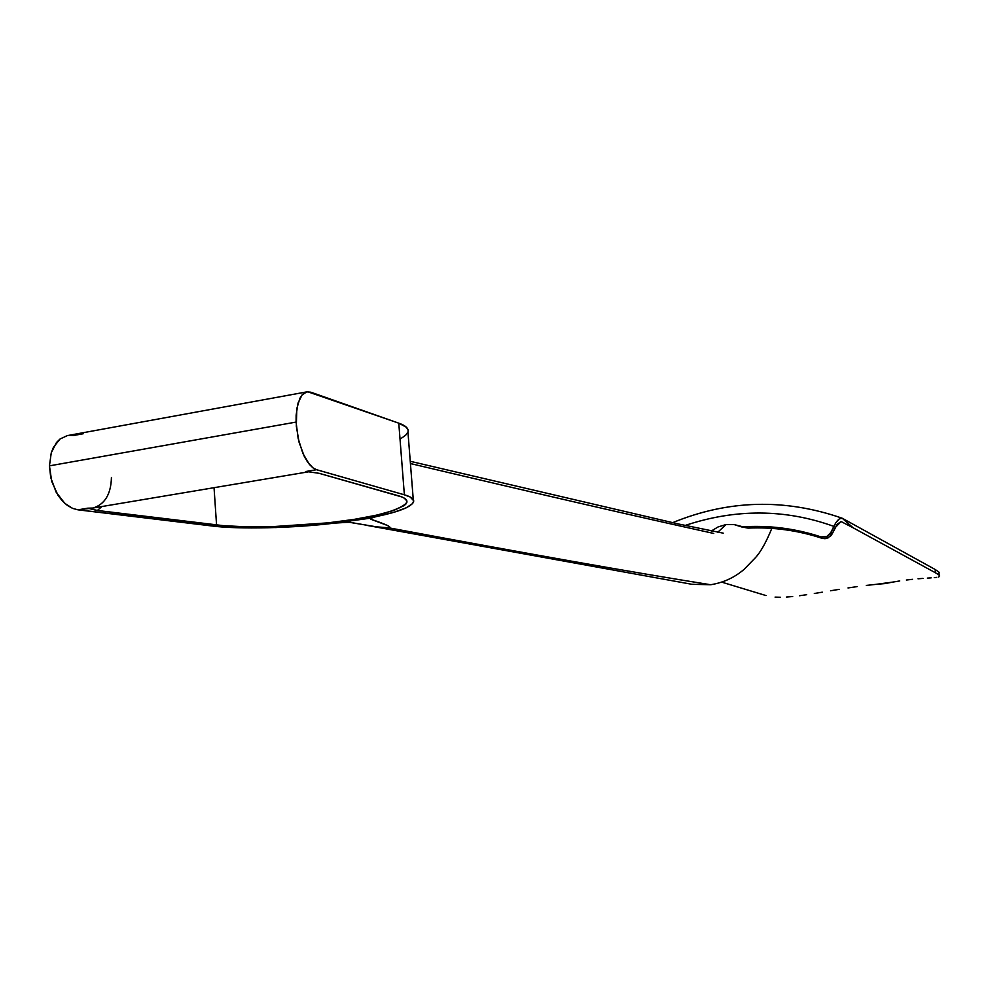 <?xml version="1.0" encoding="UTF-8"?>
<svg xmlns="http://www.w3.org/2000/svg" width="989" height="989" viewBox="0 0 989 989"><rect width="100%" height="100%" fill="white"/><g stroke="black" fill="none" stroke-linecap="round" stroke-linejoin="round"><path stroke-width="1.48" d="M413.266 499.544L407.95 432.082C408.927 428.608 405.873 425.641 398.777 423.168L404.377 494.809L316.567 469.701L305.885 471.493L308.655 471.778L305.885 471.493L316.567 469.701L312.969 467.859L309.384 464.41L302.857 453.358L298.146 438.387L296.082 422.08L49.45 465.856L51.7 481.371L58.042 495.365L62.418 501.003L67.351 505.404L72.617 508.383L77.983 509.829L92.892 508.049C104.809 504.452 110.991 494.24 111.436 477.403M410.435 463.557C537.942 493.758 639.055 517.049 713.737 533.442M717.779 532.243L726.099 524.529L718.088 526.939L711.264 531.044L718.088 526.939L726.099 524.529L717.779 532.243M372.445 517.692L370.442 519.089C386.328 524.417 392.509 527.335 388.974 527.842C525.654 553.407 632.873 572.371 710.609 584.734L712.006 584.536L710.609 584.734C632.873 572.371 525.654 553.407 388.974 527.842L376.092 526.803L349.908 522.328L340.587 522.513L373.471 517.321L394.067 512.228L406.083 507.889L412.636 503.562L413.711 500.793L410.175 496.997L404.377 494.809C411.461 496.799 414.502 499.284 413.476 502.251C410.262 507.295 398.221 511.993 377.316 516.357L375.251 516.827M308.457 471.753L319.187 473.335L398.097 495.699C404.798 497.554 407.691 499.902 406.763 502.746C398.752 510.856 373.978 517.395 332.44 522.353C292.237 527.224 240.698 528.175 216.566 524.949L214.044 487.688L216.566 524.949L97.392 510.472L101.892 506.541L97.392 510.472L87.811 508.173L77.983 509.829L229.831 527.421L275.968 527.557L334.702 523.094C294.19 528.138 237.916 529.511 211.349 525.901L77.983 509.829L72.617 508.383L64.829 503.376L56.126 492.151L50.723 477.526L49.45 465.856L296.082 422.08L296.131 415.083L298.06 403.018L302.115 394.883L304.773 392.645L307.727 391.755L398.777 423.168L404.377 494.809L316.567 469.701L312.969 467.859L307.641 462.135L304.365 456.584L299.098 442.355L296.317 426.123L296.799 408.655L299.852 398.369L302.115 394.883L306.813 391.879L310.867 392.213L398.777 423.168L406.467 427.297L408.16 430.376M83.274 433.726L73.507 435.506L68.748 435.383M67.351 435.605L60.069 438.98L53.468 447.251L51.255 452.814L49.45 465.856L51.255 452.814L56.435 442.59L60.069 438.98L67.351 435.605L306.8 391.879M401.682 438.016L405.626 435.259L407.987 431.97M307.987 471.704L319.113 473.311L401.645 496.886L404.316 498.172L406.912 500.978L405.91 504.044L404.081 505.639L393.622 510.485L376.512 515.182L354.074 519.398L327.928 522.86L271.752 526.704L245.507 526.803L222.958 525.616L96.576 510.373L87.811 508.173L92.892 508.049L308.704 471.778M372.198 517.766L370.442 519.089L387.379 525.456L389.889 527.186L388.974 527.842L377.501 527.001L348.969 522.241L334.702 523.094L371.58 518.013M939.476 575.796L938.709 571.889L935.186 569.503L842.331 518.285L853.013 527.73L841.058 521.524L835.025 527.854L832.244 533.776L831.057 532.317L826.779 536.52L830.278 533.64L833.838 526.383C836.855 520.412 839.649 517.692 842.208 518.224L853.013 527.73L841.058 521.524L837.226 524.232L832.244 533.776L827.978 537.967L822.218 538.35L821.018 536.903L826.779 536.52L821.018 536.903C795.045 528.361 768.564 525.035 741.577 526.914L748.055 528.114C773.274 526.964 797.987 530.376 822.218 538.35C797.987 530.376 773.274 526.964 748.055 528.114L734.122 524.566L726.099 524.529L734.122 524.566L741.577 526.914C768.564 525.035 795.045 528.361 821.018 536.903L822.218 538.35L825.086 538.708L830.488 536.248L832.244 533.776L831.057 532.317L835.977 522.551L839.426 518.792L842.331 518.285L935.186 569.503L938.709 571.889L939.266 572.742L938.067 573.892M766.055 595.576L721.883 582.187L766.055 595.576M775.067 597.109L780.445 597.257L775.067 597.109M786.354 597.059L792.696 596.528L786.354 597.059M799.471 595.737L806.678 594.71L799.471 595.737M814.33 593.499L822.292 592.176L814.33 593.499M830.55 590.779L839.117 589.357L830.55 590.779M848.006 587.948L857.08 586.625L848.006 587.948M866.277 585.426L875.624 584.4L866.277 585.426M885.13 583.559L875.624 584.4L892.659 582.113L885.13 583.559M899.73 580.951L892.659 582.113L899.73 580.951M912.488 579.319L906.369 580.024L912.488 579.319M922.984 578.404L918.027 578.788L922.984 578.404M931.144 577.873L927.361 578.108L931.144 577.873M936.632 577.378L934.234 577.65L936.632 577.378M939.315 576.575L938.338 577.044L939.315 576.575M938.969 575.116L937.621 574.077L938.969 575.116M935.458 572.792L937.621 574.077L935.458 572.792L935.186 569.503L935.458 572.792L853.013 527.73L935.458 572.792M833.838 526.383C785.315 508.89 735.705 508.593 685.018 525.505C735.705 508.593 785.315 508.89 833.838 526.383M771.828 528.373C766.228 542.046 760.85 551.726 755.683 557.425L744.049 569.392C734.431 577.613 723.293 582.731 710.609 584.734L691.855 584.289L365.065 525.048M406.763 502.746L406.553 500.174M410.25 461.294L678.788 524.059L723.231 533.158M672.718 522.637C728.312 499.816 784.734 498.32 841.985 518.149"/></g></svg>
